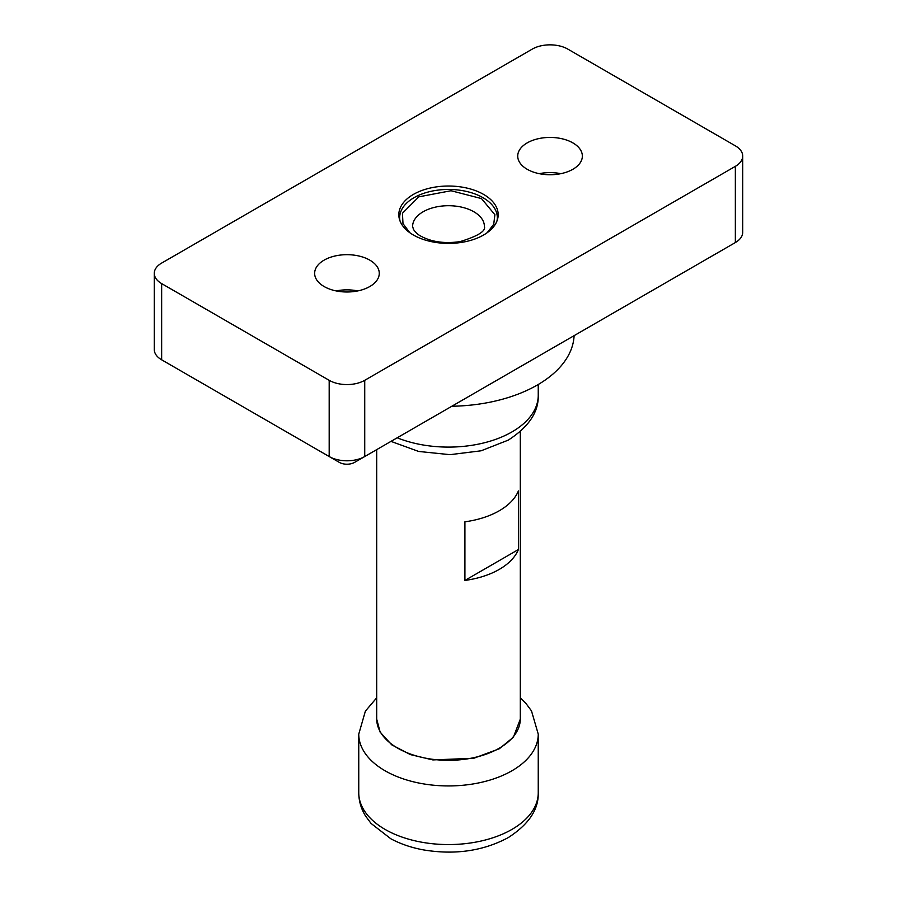 <?xml version="1.0" encoding="UTF-8"?>
<svg xmlns="http://www.w3.org/2000/svg" width="897" height="897" viewBox="0 0 897 897"><rect width="100%" height="100%" fill="white"/><g stroke="black" fill="none" stroke-linecap="round" stroke-linejoin="round"><path stroke-width="1.35" d="M369.811 286.524A32.314 18.658 0 0 0 379.274 273.338A32.314 18.658 0 0 0 359.327 256.105A32.314 18.658 0 0 0 324.109 260.141A32.314 18.658 0 0 0 314.645 273.338A32.314 18.658 0 0 0 334.592 290.572A32.314 18.658 0 0 0 369.811 286.524M357.724 290.92A32.314 18.658 0 0 0 336.196 290.92M572.891 169.275A32.314 18.658 0 0 0 582.355 156.089A32.314 18.658 0 0 0 562.408 138.856A32.314 18.658 0 0 0 527.189 142.892A32.314 18.658 0 0 0 517.726 156.089A32.314 18.658 0 0 0 537.673 173.323A32.314 18.658 0 0 0 572.891 169.275M560.804 173.67A32.314 18.658 0 0 0 539.276 173.67M483.629 234.992A49.683 28.682 0 0 0 498.183 214.708A49.683 28.682 0 0 0 467.516 188.213A49.683 28.682 0 0 0 413.371 194.425A49.683 28.682 0 0 0 398.817 214.708A49.683 28.682 0 0 0 429.484 241.215A49.683 28.682 0 0 0 483.629 234.992M567.812 49.1L735.349 145.83A25.127 14.509 180 0 1 742.716 156.089A25.127 14.509 180 0 1 735.349 166.349L364.731 380.317A25.127 14.509 180 0 1 329.188 380.317L161.651 283.598A25.127 14.509 180 0 1 154.284 273.338A25.127 14.509 180 0 1 161.651 263.079L532.269 49.1A25.127 14.509 180 0 1 567.812 49.1M154.284 273.338L154.284 349.55A25.127 14.509 0 0 0 161.651 359.809L329.188 456.539A25.127 14.509 0 0 0 364.731 456.539L735.349 242.56A25.127 14.509 0 0 0 742.716 232.301L742.716 156.089M171.753 365.64A10.775 6.223 0 0 0 171.809 365.662A10.775 6.223 0 0 0 171.809 365.673L161.651 359.809L161.651 283.598M735.349 166.349L735.349 242.56L725.191 248.424A10.775 6.223 0 0 0 725.247 248.391M339.346 462.392L329.188 456.539L339.346 462.392A10.775 6.223 0 0 0 354.573 462.392L364.731 456.539L364.731 380.317M451.853 406.24A125.647 72.545 0 0 0 574.102 335.657M518.399 490.928L518.399 549.547A71.805 41.453 180 0 1 464.915 580.437L464.915 521.807A71.805 41.453 0 0 0 518.399 490.928M376.695 449.621L376.695 718.878A71.805 41.453 0 0 0 397.73 748.188A71.805 41.453 0 0 0 475.982 757.18A71.805 41.453 0 0 0 520.305 718.878L520.305 431.569M400.028 220.998A48.819 28.188 180 0 1 413.977 197.71A48.819 28.188 180 0 1 483.023 197.71L483.023 197.71A48.819 28.188 180 0 1 496.972 220.998M464.915 580.437L518.399 549.547M329.188 456.539L329.188 380.317M397.192 437.792A89.745 51.813 0 0 0 511.963 431.917A89.745 51.813 0 0 0 538.245 395.274C538.761 411.958 528.759 426.905 508.24 440.135L481.095 450.799L449.969 454.667L418.652 451.449L390.991 441.38M409.794 232.693L402.988 223.6L402.439 213.284L418.809 196.847L451.023 190.736L481.498 198.585L494.897 214.731L493.72 224.295L487.206 232.693M412.598 226.436A35.902 20.732 180 0 1 434.765 207.285A35.902 20.732 180 0 1 473.885 211.782A35.902 20.732 180 0 1 484.402 226.436C486.006 231.078 477.877 236.146 460.004 241.641C444.654 243.805 431.614 241.977 420.884 236.158C418.271 234.879 415.804 232.659 413.506 229.486L412.598 226.436M538.245 792.746C538.761 809.43 528.759 824.377 508.24 837.607C483.292 850.984 455.138 855.099 423.776 849.952C411.622 847.755 400.645 844.021 390.834 838.773L371.055 823.435L365.505 815.956C361.087 808.78 358.834 801.043 358.755 792.746A89.745 51.813 0 0 0 385.037 829.389A89.745 51.813 0 0 0 511.963 829.389A89.745 51.813 0 0 0 538.245 792.746L538.245 734.127A89.745 51.813 180 0 1 511.963 770.758A89.745 51.813 180 0 1 385.037 770.758A89.745 51.813 180 0 1 358.755 734.127L365.382 711.119L376.695 697.832M520.294 719.17L513.376 737.233L499.27 748.782L473.851 758.245L432.87 759.927L410.4 754.601L391.697 744.813L380.171 732.199L376.706 719.17M725.191 248.424L735.349 242.56M171.809 365.662L161.651 359.809M538.245 384.488L538.245 395.274M413.977 197.71L413.371 198.058M358.755 792.746L358.755 734.127M538.245 734.127L531.495 710.917L525.945 703.439L520.305 697.832"/></g></svg>
